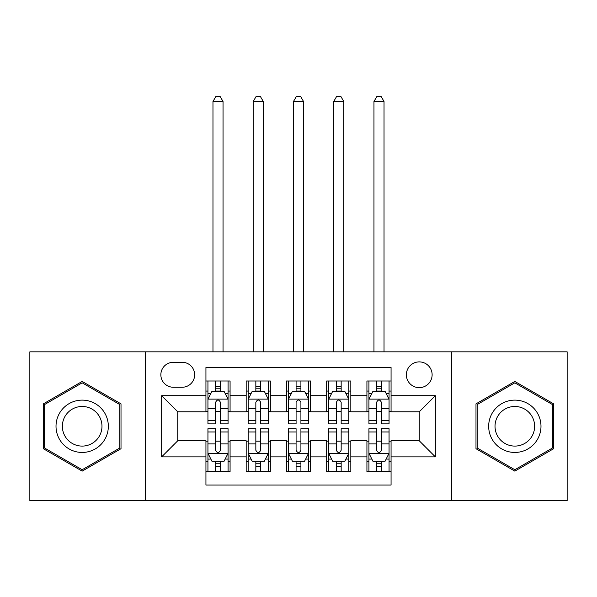 <?xml version="1.0" encoding="UTF-8"?>
<svg xmlns="http://www.w3.org/2000/svg" width="597" height="597" viewBox="0 0 597 597"><rect width="100%" height="100%" fill="white"/><g stroke="black" fill="none" stroke-linecap="round" stroke-linejoin="round"><path stroke-width="0.9" d="M419.243 361.886A12.88 12.88 0 0 0 406.363 374.767A12.88 12.88 0 0 0 419.243 387.647A12.88 12.88 0 0 0 432.124 374.767A12.88 12.88 0 0 0 419.243 361.886M451.436 500.741L567.15 500.741L567.15 351.827L451.436 351.827L451.436 500.741L145.564 500.741L145.564 351.827L29.85 351.827L29.85 500.741L145.564 500.741M391.065 381.005L366.924 381.005L366.924 395.699L350.82 395.699L350.82 411.796L366.924 411.796L366.924 395.699M350.82 395.699L350.82 381.005L326.671 381.005L326.671 395.699L310.574 395.699L310.574 411.796L326.671 411.796L326.671 395.699M310.574 395.699L310.574 381.005L286.426 381.005L286.426 395.699L270.329 395.699L270.329 411.796L286.426 411.796L286.426 395.699M270.329 395.699L270.329 381.005L246.18 381.005L246.18 411.796L230.076 411.796L230.076 381.005L205.935 381.005M205.935 471.563L230.076 471.563L230.076 440.773L246.18 440.773L246.18 471.563L270.329 471.563L270.329 440.773L286.426 440.773L286.426 456.869L270.329 456.869M286.426 456.869L286.426 471.563L310.574 471.563L310.574 440.773L326.671 440.773L326.671 456.869L310.574 456.869M326.671 456.869L326.671 471.563L350.82 471.563L350.82 440.773L366.924 440.773L366.924 456.869L350.82 456.869M173.331 387.244L182.182 387.244A12.477 12.477 0 0 0 194.659 374.767A12.477 12.477 0 0 0 182.182 362.289L173.331 362.289A12.477 12.477 0 0 0 160.854 374.767A12.477 12.477 0 0 0 173.331 387.244M451.436 351.827L145.564 351.827M391.065 395.699L391.065 367.521L205.935 367.521L205.935 411.796L177.757 411.796L177.757 440.773L205.935 440.773L205.935 485.048L391.065 485.048L391.065 440.773L419.243 440.773L419.243 411.796L391.065 411.796L391.065 395.699L435.34 395.699L435.34 456.869L391.065 456.869M205.935 456.869L161.66 456.869L161.66 395.699L205.935 395.699M366.924 456.869L366.924 471.563L391.065 471.563M205.935 391.065L207.943 391.065M215.592 391.065L220.42 391.065M228.069 391.065L230.076 391.065M205.935 411.393L207.943 411.393M215.592 411.393L220.42 411.393M228.069 411.393L230.076 411.393M205.935 441.176L207.943 441.176M215.592 441.176L220.42 441.176M228.069 441.176L230.076 441.176M205.935 461.503L207.943 461.503M215.592 461.503L220.42 461.503M228.069 461.503L230.076 461.503M246.18 411.393L248.188 411.393M255.837 411.393L260.665 411.393M268.314 411.393L270.329 411.393M246.18 391.065L248.188 391.065M255.837 391.065L260.665 391.065M268.314 391.065L270.329 391.065M246.18 441.176L248.188 441.176M255.837 441.176L260.665 441.176M268.314 441.176L270.329 441.176M246.18 461.503L248.188 461.503M255.837 461.503L260.665 461.503M268.314 461.503L270.329 461.503M286.426 441.176L288.441 441.176M296.082 441.176L300.918 441.176M308.559 441.176L310.574 441.176M286.426 461.503L288.441 461.503M296.082 461.503L300.918 461.503M308.559 461.503L310.574 461.503M286.426 391.065L288.441 391.065M296.082 391.065L300.918 391.065M308.559 391.065L310.574 391.065M286.426 411.393L288.441 411.393M296.082 411.393L300.918 411.393M308.559 411.393L310.574 411.393M326.671 441.176L328.686 441.176M336.335 441.176L341.163 441.176M348.812 441.176L350.82 441.176M326.671 461.503L328.686 461.503M336.335 461.503L341.163 461.503M348.812 461.503L350.82 461.503M326.671 391.065L328.686 391.065M336.335 391.065L341.163 391.065M348.812 391.065L350.82 391.065M326.671 411.393L328.686 411.393M336.335 411.393L341.163 411.393M348.812 411.393L350.82 411.393M366.924 441.176L368.931 441.176M376.58 441.176L381.408 441.176M389.057 441.176L391.065 441.176M366.924 461.503L368.931 461.503M376.58 461.503L381.408 461.503M389.057 461.503L391.065 461.503M366.924 391.065L368.931 391.065M376.58 391.065L381.408 391.065M389.057 391.065L391.065 391.065M366.924 411.393L368.931 411.393M376.58 411.393L381.408 411.393M389.057 411.393L391.065 411.393M177.757 411.796L161.66 395.699M177.757 440.773L161.66 456.869M435.34 395.699L419.243 411.796M435.34 456.869L419.243 440.773M82.17 471.13L121.012 448.705L121.012 403.863L82.17 381.438L43.335 403.863L43.335 448.705L82.17 471.13M553.665 403.863L514.83 381.438L475.988 403.863L475.988 448.705L514.83 471.13L553.665 448.705L553.665 403.863M220.42 386.237L215.592 386.237M228.069 420.587L220.42 420.587L220.42 423.87L228.069 423.87L228.069 399.318L224.039 391.266L211.965 391.266L207.943 399.318L207.943 423.87L215.592 423.87L215.592 420.587L207.943 420.587M207.943 399.318L207.943 381.005M228.069 399.318L228.069 381.005M215.592 391.266L215.592 381.005M220.42 381.005L220.42 391.266M220.42 420.587L220.42 402.341C218.815 399.236 217.204 399.236 215.592 402.341L215.592 420.587M223.039 351.827L223.039 101.49L212.972 101.49L212.972 351.827M212.972 101.49L215.995 96.259L220.017 96.259L223.039 101.49M215.592 466.332L220.42 466.332M207.943 431.982L215.592 431.982L215.592 428.698L207.943 428.698L207.943 453.25L211.965 461.302L224.039 461.302L228.069 453.25L228.069 428.698L220.42 428.698L220.42 431.982L228.069 431.982M228.069 453.25L228.069 471.563M207.943 453.25L207.943 471.563M220.42 461.302L220.42 471.563M215.592 471.563L215.592 461.302M215.592 431.982L215.592 450.235C217.196 453.332 218.808 453.332 220.42 450.235L220.42 431.982M82.17 400.124A26.164 26.164 0 0 0 56.014 426.288A26.164 26.164 0 0 0 82.17 452.444A26.164 26.164 0 0 0 108.333 426.288A26.164 26.164 0 0 0 82.17 400.124M82.17 406.475A19.805 19.805 0 0 0 62.364 426.288A19.805 19.805 0 0 0 82.17 446.093A19.805 19.805 0 0 0 101.975 426.288A19.805 19.805 0 0 0 82.17 406.475M119.803 448.011L82.17 469.735L44.544 448.011L44.544 404.557L82.17 382.834L119.803 404.557L119.803 448.011M492.174 413.206A26.164 26.164 0 0 0 501.749 448.944A26.164 26.164 0 0 0 537.487 439.362A26.164 26.164 0 0 0 527.912 403.632A26.164 26.164 0 0 0 492.174 413.206M497.674 416.385A19.805 19.805 0 0 0 504.928 443.437A19.805 19.805 0 0 0 531.979 436.191A19.805 19.805 0 0 0 524.733 409.132A19.805 19.805 0 0 0 497.674 416.385M552.456 404.557L552.456 448.011L514.83 469.735L477.197 448.011L477.197 404.557L514.83 382.834L552.456 404.557M260.665 386.237L255.837 386.237M268.314 420.587L260.665 420.587L260.665 423.87L268.314 423.87L268.314 399.318L264.292 391.266L252.218 391.266L248.188 399.318L248.188 423.87L255.837 423.87L255.837 420.587L248.188 420.587M248.188 399.318L248.188 381.005M268.314 399.318L268.314 381.005M255.837 391.266L255.837 381.005M260.665 381.005L260.665 391.266M260.665 420.587L260.665 402.341C259.061 399.236 257.449 399.236 255.837 402.341L255.837 420.587M263.284 351.827L263.284 101.49L253.225 101.49L253.225 351.827M253.225 101.49L256.24 96.259L260.262 96.259L263.284 101.49M300.918 386.237L296.082 386.237M308.559 420.587L300.918 420.587L300.918 423.87L308.559 423.87L308.559 399.318L304.537 391.266L292.463 391.266L288.441 399.318L288.441 423.87L296.082 423.87L296.082 420.587L288.441 420.587M288.441 399.318L288.441 381.005M308.559 399.318L308.559 381.005M296.082 391.266L296.082 381.005M300.918 381.005L300.918 391.266M300.918 420.587L300.918 402.341C299.306 399.236 297.694 399.236 296.082 402.341L296.082 420.587M303.53 351.827L303.53 101.49L293.47 101.49L293.47 351.827M293.47 101.49L296.485 96.259L300.515 96.259L303.53 101.49M341.163 386.237L336.335 386.237M348.812 420.587L341.163 420.587L341.163 423.87L348.812 423.87L348.812 399.318L344.782 391.266L332.708 391.266L328.686 399.318L328.686 423.87L336.335 423.87L336.335 420.587L328.686 420.587M328.686 399.318L328.686 381.005M348.812 399.318L348.812 381.005M336.335 391.266L336.335 381.005M341.163 381.005L341.163 391.266M341.163 420.587L341.163 402.341C339.551 399.236 337.947 399.236 336.335 402.341L336.335 420.587M343.775 351.827L343.775 101.49L333.716 101.49L333.716 351.827M333.716 101.49L336.738 96.259L340.76 96.259L343.775 101.49M381.408 386.237L376.58 386.237M389.057 420.587L381.408 420.587L381.408 423.87L389.057 423.87L389.057 399.318L385.035 391.266L372.961 391.266L368.931 399.318L368.931 423.87L376.58 423.87L376.58 420.587L368.931 420.587M368.931 399.318L368.931 381.005M389.057 399.318L389.057 381.005M376.58 391.266L376.58 381.005M381.408 381.005L381.408 391.266M381.408 420.587L381.408 402.341C379.804 399.236 378.192 399.236 376.58 402.341L376.58 420.587M384.028 351.827L384.028 101.49L373.961 101.49L373.961 351.827M373.961 101.49L376.983 96.259L381.005 96.259L384.028 101.49M255.837 466.332L260.665 466.332M248.188 431.982L255.837 431.982L255.837 428.698L248.188 428.698L248.188 453.25L252.218 461.302L264.292 461.302L268.314 453.25L268.314 428.698L260.665 428.698L260.665 431.982L268.314 431.982M268.314 453.25L268.314 471.563M248.188 453.25L248.188 471.563M260.665 461.302L260.665 471.563M255.837 471.563L255.837 461.302M255.837 431.982L255.837 450.235C257.449 453.332 259.053 453.332 260.665 450.235L260.665 431.982M296.082 466.332L300.918 466.332M288.441 431.982L296.082 431.982L296.082 428.698L288.441 428.698L288.441 453.25L292.463 461.302L304.537 461.302L308.559 453.25L308.559 428.698L300.918 428.698L300.918 431.982L308.559 431.982M308.559 453.25L308.559 471.563M288.441 453.25L288.441 471.563M300.918 461.302L300.918 471.563M296.082 471.563L296.082 461.302M296.082 431.982L296.082 450.235C297.694 453.332 299.306 453.332 300.918 450.235L300.918 431.982M336.335 466.332L341.163 466.332M328.686 431.982L336.335 431.982L336.335 428.698L328.686 428.698L328.686 453.25L332.708 461.302L344.782 461.302L348.812 453.25L348.812 428.698L341.163 428.698L341.163 431.982L348.812 431.982M348.812 453.25L348.812 471.563M328.686 453.25L328.686 471.563M341.163 461.302L341.163 471.563M336.335 471.563L336.335 461.302M336.335 431.982L336.335 450.235C337.939 453.332 339.551 453.332 341.163 450.235L341.163 431.982M376.58 466.332L381.408 466.332M368.931 431.982L376.58 431.982L376.58 428.698L368.931 428.698L368.931 453.25L372.961 461.302L385.035 461.302L389.057 453.25L389.057 428.698L381.408 428.698L381.408 431.982L389.057 431.982M389.057 453.25L389.057 471.563M368.931 453.25L368.931 471.563M381.408 461.302L381.408 471.563M376.58 471.563L376.58 461.302M376.58 431.982L376.58 450.235C378.185 453.332 379.796 453.332 381.408 450.235L381.408 431.982M246.18 456.869L230.076 456.869M246.18 395.699L230.076 395.699M227.964 399.117L208.047 399.117M207.943 393.483L210.86 393.483M225.151 393.483L228.069 393.483M215.592 408.647L207.943 408.647M228.069 408.647L220.42 408.647M220.42 388.804L215.592 388.804M208.047 453.451L227.964 453.451M228.069 459.086L225.151 459.086M210.86 459.086L207.943 459.086M220.42 443.922L228.069 443.922M207.943 443.922L215.592 443.922M215.592 463.772L220.42 463.772M268.217 399.117L248.292 399.117M248.188 393.483L251.106 393.483M265.396 393.483L268.314 393.483M255.837 408.647L248.188 408.647M268.314 408.647L260.665 408.647M260.665 388.804L255.837 388.804M308.462 399.117L288.538 399.117M288.441 393.483L291.358 393.483M305.642 393.483L308.559 393.483M296.082 408.647L288.441 408.647M308.559 408.647L300.918 408.647M300.918 388.804L296.082 388.804M348.708 399.117L328.783 399.117M328.686 393.483L331.604 393.483M345.894 393.483L348.812 393.483M336.335 408.647L328.686 408.647M348.812 408.647L341.163 408.647M341.163 388.804L336.335 388.804M388.953 399.117L369.036 399.117M368.931 393.483L371.849 393.483M386.14 393.483L389.057 393.483M376.58 408.647L368.931 408.647M389.057 408.647L381.408 408.647M381.408 388.804L376.58 388.804M248.292 453.451L268.217 453.451M268.314 459.086L265.396 459.086M251.106 459.086L248.188 459.086M260.665 443.922L268.314 443.922M248.188 443.922L255.837 443.922M255.837 463.772L260.665 463.772M288.538 453.451L308.462 453.451M308.559 459.086L305.642 459.086M291.358 459.086L288.441 459.086M300.918 443.922L308.559 443.922M288.441 443.922L296.082 443.922M296.082 463.772L300.918 463.772M328.783 453.451L348.708 453.451M348.812 459.086L345.894 459.086M331.604 459.086L328.686 459.086M341.163 443.922L348.812 443.922M328.686 443.922L336.335 443.922M336.335 463.772L341.163 463.772M369.036 453.451L388.953 453.451M389.057 459.086L386.14 459.086M371.849 459.086L368.931 459.086M381.408 443.922L389.057 443.922M368.931 443.922L376.58 443.922M376.58 463.772L381.408 463.772"/></g></svg>
